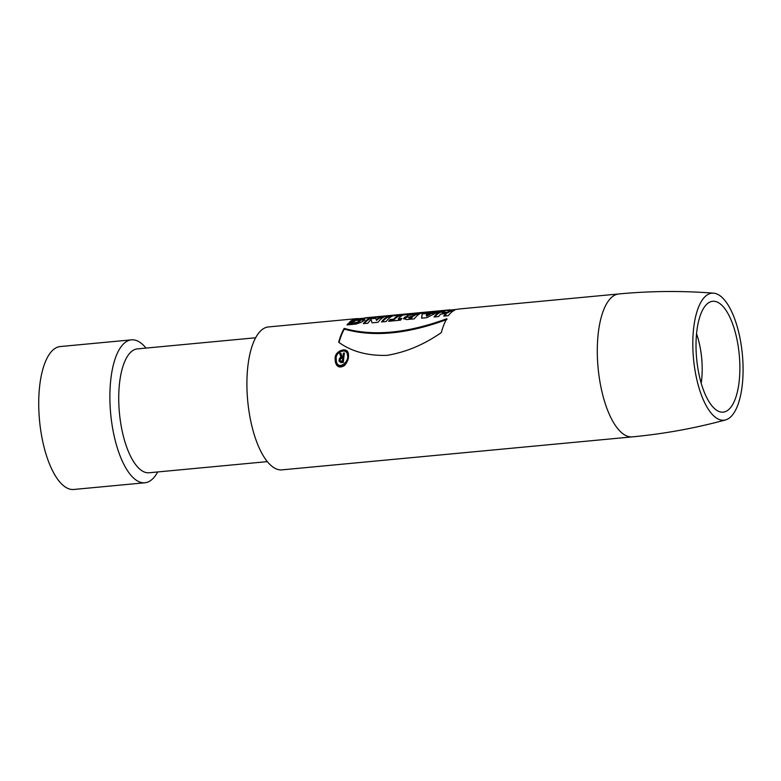 <?xml version="1.0" encoding="UTF-8"?>
<svg xmlns="http://www.w3.org/2000/svg" width="781" height="781" viewBox="0 0 781 781"><rect width="100%" height="100%" fill="white"/><g stroke="black" fill="none" stroke-linecap="round" stroke-linejoin="round"><path stroke-width="1.17" d="M413.374 315.29L412.719 314.069L407.077 314.597L407.838 316.041L404.646 317.203L403.552 318.589L406.491 319.566L414.272 318.863A71.774 27.589 -95.4 0 1 420.627 313.327L457.149 309.335A71.774 27.589 -95.4 0 1 458.994 309.003L618.835 293.949A71.774 27.589 -95.4 0 0 598.109 367.997A71.774 27.589 -95.4 0 0 632.298 436.872L281.912 469.869A71.774 27.589 -95.4 0 1 247.723 400.995A71.774 27.589 -95.4 0 1 268.449 326.946L356.361 318.668A71.774 27.589 84.6 0 0 354.515 319.009L402.274 315.055M403.23 314.977L407.096 314.675M412.788 314.167L415.795 313.864M357.62 318.619A71.774 27.589 84.6 0 0 356.361 318.668M444.945 311.033L440.328 311.473A71.774 27.589 84.6 0 0 433.982 317.008L438.6 316.578A71.774 27.589 -95.4 0 1 440.787 314.05L445.912 313.562A71.774 27.589 84.6 0 0 443.725 316.09L448.343 315.661A71.774 27.589 -95.4 0 1 454.698 310.116L450.081 310.545A71.774 27.589 84.6 0 0 447.454 312.205L442.319 312.683A71.774 27.589 -95.4 0 1 444.945 311.033M426.885 312.732L422.267 313.171L421.564 318.179L426.69 317.701L438.688 311.619L426.699 313.249L426.885 312.732M416.009 313.757A71.774 27.589 84.6 0 0 413.569 315.27L413.754 316.002A70.983 27.276 84.6 0 1 416.185 314.509L416.009 313.757L420.627 313.327M403.23 314.958L398.613 315.397A71.774 27.589 84.6 0 0 393.702 319.195L390.061 319.536A71.774 27.589 84.6 0 0 388.616 321.284L400.516 320.161A71.774 27.589 -95.4 0 1 401.961 318.414L398.32 318.755A71.774 27.589 -95.4 0 1 403.23 314.958M392.501 315.973L387.884 316.403A71.774 27.589 84.6 0 0 381.538 321.948L386.156 321.518A71.774 27.589 -95.4 0 1 392.501 315.973M375.573 317.564L369.725 318.121A71.774 27.589 84.6 0 0 363.37 323.656L367.783 323.246A71.774 27.589 -95.4 0 1 371.121 319.673L372.098 322.836L378.043 322.28A71.774 27.589 -95.4 0 1 384.398 316.735L379.986 317.154A71.774 27.589 84.6 0 0 376.305 319.702L375.573 317.564L375.749 318.316L369.901 318.873A70.983 27.276 84.6 0 0 364.18 323.588M338.69 342.244A71.774 27.589 -95.4 0 1 344.177 328.381C373.025 336.513 407.233 333.292 446.81 318.716A71.774 27.589 84.6 0 0 441.324 332.579C423.956 344.675 405.817 352.27 386.888 355.375C367.519 355.892 351.45 351.509 338.69 342.244M335.137 358.342L335.342 361.925C336.64 366.972 339.628 368.241 344.294 365.723C347.721 361.945 349.068 357.952 348.326 353.764C347.438 346.168 334.707 350.913 335.137 358.342M354.037 321.792L349.419 322.231A71.774 27.589 -95.4 0 1 352.592 319.937L363.028 318.902L364.444 319.009L364.864 319.898L361.515 322.143L356.048 324.047L346.989 324.906A71.774 27.589 -95.4 0 1 348.297 323.363L353.861 323.07L357.874 322.006L359.953 320.298L355.999 320.239A71.774 27.589 84.6 0 0 354.037 321.792M731.885 415.658A63.808 24.523 84.6 0 0 741.276 345.534A63.808 24.523 84.6 0 0 713.6 293.168A63.808 24.523 84.6 0 0 693.538 359.016A63.808 24.523 84.6 0 0 725.539 419.934A63.808 24.523 84.6 0 0 731.885 415.658M725.354 309.393A55.676 21.399 -95.4 0 1 739.373 379.312A55.676 21.399 -95.4 0 1 716.05 409.849A55.676 21.399 -95.4 0 1 696.642 358.713A55.676 21.399 -95.4 0 1 706.161 304.854A55.676 21.399 -95.4 0 1 725.354 309.393M267.317 461.63L149.064 472.769A62.207 23.908 -95.4 0 1 119.434 413.071A62.207 23.908 -95.4 0 1 137.397 348.902L255.651 337.763M157.694 471.958A71.774 27.589 -95.4 0 1 153.828 477.63A71.774 27.589 -95.4 0 1 144.885 482.775A71.774 27.589 -95.4 0 1 110.697 413.901A71.774 27.589 -95.4 0 1 131.423 339.852A71.774 27.589 -95.4 0 1 146.027 348.092M144.885 482.775L73.726 489.472A71.774 27.589 -95.4 0 1 39.538 420.598A71.774 27.589 -95.4 0 1 60.264 346.549L131.423 339.852M426.699 313.249L426.846 313.884M432.039 312.742L432.215 313.493L429.98 313.698M434.07 312.058L434.246 312.81L432.215 313.493M435.72 312.673L434.246 312.81M422.267 313.171L421.76 318.16M426.758 313.513L422.443 313.923M426.485 316.149L430.126 314.333L429.95 313.591L426.533 313.913L426.485 316.149M426.319 315.407L429.95 313.591M412.719 314.069L412.905 314.821L407.487 315.329M413.549 316.032L412.905 314.821M419.006 314.245L416.185 314.509M407.838 316.041L408.014 316.783L403.757 318.931M412.417 316.237A71.774 27.589 84.6 0 0 411.099 317.555L409.039 317.603L409.342 316.842L412.417 316.237L412.583 316.969A70.983 27.276 84.6 0 0 411.275 318.287L408.941 318.131M411.099 317.555L411.275 318.287M348.424 354.242C346.979 347.018 334.873 352.221 335.371 359.328L335.479 362.443M336.474 361.769L336.582 362.296C337.909 366.894 340.614 367.773 344.714 364.942C347.213 361.808 348.16 358.596 347.545 355.306L347.418 354.838M336.162 358.245L336.338 361.261C338.31 371.297 350.337 360.91 347.32 354.349C346.549 347.799 335.781 351.928 336.162 358.245M339.042 342.469A70.983 27.276 -95.4 0 1 344.353 329.123C373.289 337.304 407.497 334.083 446.986 319.458M344.177 328.381L344.353 329.123M350.591 322.123A70.983 27.276 -95.4 0 1 352.778 320.688L364.912 319.839M347.73 324.935A70.983 27.276 -95.4 0 1 348.472 324.095L356.566 323.295L360.139 321.069M348.297 323.363L348.472 324.095M352.592 319.937L352.778 320.688M382.778 317.662L380.162 317.906A70.983 27.276 84.6 0 0 376.481 320.435L375.749 318.316M376.305 319.702L376.481 320.435M379.986 317.154L380.162 317.906M369.725 318.121L369.901 318.873M390.89 316.891L388.069 317.164A70.983 27.276 84.6 0 0 382.348 321.87M387.884 316.403L388.069 317.164M401.61 315.885L398.788 316.149A70.983 27.276 84.6 0 0 393.878 319.927L390.236 320.269A70.983 27.276 84.6 0 0 389.426 321.206M401.258 319.234L398.495 319.497L398.32 318.755M390.061 319.536L390.236 320.269M393.702 319.195L393.878 319.927M398.613 315.397L398.788 316.149M443.335 311.951L440.513 312.224A70.983 27.276 84.6 0 0 434.792 316.93M445.912 313.562L446.088 314.304A70.983 27.276 84.6 0 0 444.535 316.012M453.078 311.033L450.256 311.307A70.983 27.276 84.6 0 0 447.63 312.947L442.495 313.425L442.319 312.683M447.454 312.205L447.63 312.947M450.081 310.545L450.256 311.307M440.328 311.473L440.513 312.224M340.799 362.599L339.032 360.842L339.432 358.508L340.858 357.151L339.794 353.451L340.946 353.344L341.98 356.976L342.888 356.888A71.774 27.589 -95.4 0 1 343.386 353.119L344.411 353.022A71.774 27.589 84.6 0 0 343.367 362.355L340.799 362.599M340.057 354.379L341.16 354.281L342.215 357.952L343.113 357.874A70.983 27.276 -95.4 0 1 343.611 354.047L344.275 353.988M340.946 353.344L341.16 354.281M341.98 356.976L342.215 357.952M342.888 356.888L343.113 357.874M343.386 353.119L343.611 354.047M340.858 357.151L341.082 358.137L339.491 359.904L339.237 361.535M340.272 360.842L340.906 362.159L342.713 362.042A70.983 27.276 -95.4 0 1 342.976 359.221L342.732 358.225L341.199 358.362L340.028 359.895L340.516 361.056L342.459 360.998L342.713 362.042M342.459 360.998A71.774 27.589 -95.4 0 1 342.732 358.225M701.192 383.159A45.308 17.416 84.6 0 0 696.545 333.848M410.025 317.652L410.191 318.394M340.926 361.144L341.17 362.189M450.412 309.803L364.932 317.857M632.298 436.872C663.918 433.885 694.992 428.242 725.539 419.934M618.835 293.949C650.456 290.971 682.047 290.717 713.6 293.168M408.951 318.16L408.775 317.428M347.545 355.306L347.32 354.349M336.582 362.296L336.338 361.261M360.158 321.157L359.982 320.415M340.272 361.291L340.038 360.275"/></g></svg>
